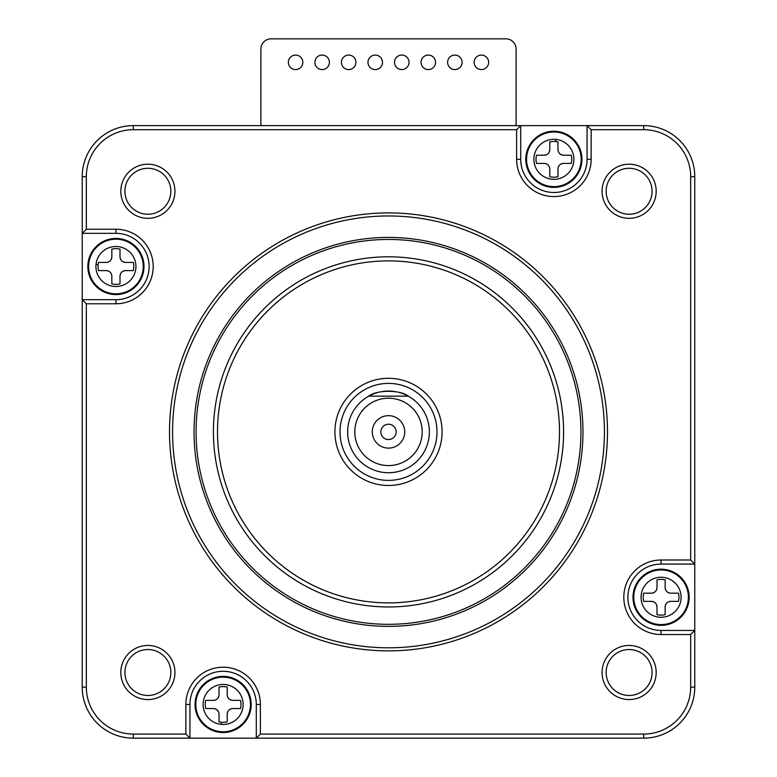 <?xml version="1.0" encoding="UTF-8"?>
<svg xmlns="http://www.w3.org/2000/svg" width="777" height="777" viewBox="0 0 777 777"><rect width="100%" height="100%" fill="white"/><g stroke="black" fill="none" stroke-linecap="round" stroke-linejoin="round"><path stroke-width="1.17" d="M656.827 605.642A5.614 5.614 0 0 0 651.379 601.349L643.686 601.349A17.861 17.861 0 0 1 643.686 593.181L651.379 593.181A5.614 5.614 0 0 0 652.554 593.065M665.316 588.898A5.614 5.614 0 0 0 670.774 593.181C667.365 592.851 665.491 590.976 665.161 587.567A5.614 5.614 0 0 0 665.287 588.752M652.699 593.026A5.614 5.614 0 0 0 656.992 587.567C656.662 590.976 654.788 592.851 651.379 593.181M651.379 601.349C654.788 601.689 656.652 603.554 656.992 606.963A5.614 5.614 0 0 0 656.866 605.788M669.444 601.515A5.614 5.614 0 0 0 665.161 606.963C665.491 603.564 667.365 601.689 670.774 601.349A5.614 5.614 0 0 0 669.589 601.476M665.161 587.567L665.161 579.875A17.861 17.861 0 0 0 656.992 579.875L656.992 587.567M670.774 601.349L678.467 601.349A17.861 17.861 0 0 0 678.467 593.181L670.774 593.181M656.992 606.963L656.992 614.665A17.861 17.861 0 0 0 665.161 614.665L665.161 606.963M689.15 597.27A28.079 28.079 0 0 0 661.072 569.191A28.079 28.079 0 0 0 633.002 597.27A28.079 28.079 0 0 0 661.072 625.339A28.079 28.079 0 0 0 689.15 597.27M120.173 258.129A5.614 5.614 0 0 0 125.621 262.422C122.212 262.092 120.348 260.217 120.008 256.808L120.008 249.116A17.861 17.861 0 0 0 111.839 249.116L111.839 256.808C111.509 260.217 109.635 262.082 106.226 262.422L98.533 262.422A17.861 17.861 0 0 0 98.155 264.656L96.027 264.433A20.008 20.008 0 0 0 114.889 286.48A20.008 20.008 0 0 0 135.936 266.501A20.008 20.008 0 0 0 116.968 246.523A20.008 20.008 0 0 0 96.027 264.433M661.072 564.092L694.764 564.092L690.675 560.003L690.675 176.67L694.764 176.67L694.764 630.448L661.072 630.448L661.072 634.527A37.257 37.257 0 0 1 623.814 597.27A37.257 37.257 0 0 1 661.072 560.003L661.072 564.092A33.178 33.178 0 0 0 627.894 597.27A33.178 33.178 0 0 0 661.072 630.448M694.764 630.448L694.764 687.111L690.675 687.111L690.675 634.527L694.764 630.448M661.072 634.527L690.675 634.527M694.764 176.67A51.039 51.039 0 0 0 643.715 125.621L643.715 129.71L591.142 129.71L587.062 125.621L643.715 125.621M643.715 738.15L256.293 738.15L260.382 734.071L643.715 734.071L643.715 738.15A51.039 51.039 0 0 0 694.764 687.111M690.675 560.003L661.072 560.003M133.285 129.71L133.285 125.621L520.707 125.621L516.618 129.71L133.285 129.71A46.96 46.96 0 0 0 86.325 176.67L86.325 229.244L82.236 233.323L82.236 176.67L86.325 176.67M115.928 229.244A37.257 37.257 0 0 1 153.186 266.501A37.257 37.257 0 0 1 115.928 303.768L115.928 299.679L82.236 299.679L82.236 233.323L115.928 233.323L115.928 229.244L86.325 229.244M86.325 303.768L86.325 687.111L82.236 687.111L82.236 299.679L86.325 303.768L115.928 303.768M86.325 687.111A46.96 46.96 0 0 0 133.285 734.071L185.858 734.071L189.938 738.15L133.285 738.15L133.285 734.071M185.858 704.457A37.257 37.257 0 0 1 223.116 667.2A37.257 37.257 0 0 1 260.382 704.457L256.293 704.457L256.293 738.15L189.938 738.15L189.938 704.457L185.858 704.457L185.858 734.071M260.382 734.071L260.382 704.457M643.715 734.071A46.96 46.96 0 0 0 690.675 687.111M690.675 176.67A46.96 46.96 0 0 0 643.715 129.71M591.142 159.314A37.257 37.257 0 0 1 553.884 196.571A37.257 37.257 0 0 1 516.618 159.314L520.707 159.314L520.707 125.621L587.062 125.621L587.062 159.314L591.142 159.314L591.142 129.71M516.618 129.71L516.618 159.314M607.478 431.886A218.978 218.978 0 0 1 388.5 650.864A218.978 218.978 0 0 1 169.522 431.886A218.978 218.978 0 0 1 388.5 212.908A218.978 218.978 0 0 1 607.478 431.886M120.823 672.503A27.049 27.049 0 0 1 147.883 645.454A27.049 27.049 0 0 1 174.932 672.503A27.049 27.049 0 0 1 147.883 699.562A27.049 27.049 0 0 1 120.823 672.503M602.068 672.503A27.049 27.049 0 0 1 629.117 645.454A27.049 27.049 0 0 1 656.177 672.503A27.049 27.049 0 0 1 629.117 699.562A27.049 27.049 0 0 1 602.068 672.503M656.177 191.268A27.049 27.049 0 0 1 629.117 218.318A27.049 27.049 0 0 1 602.068 191.268A27.049 27.049 0 0 1 629.117 164.209A27.049 27.049 0 0 1 656.177 191.268M120.823 191.268A27.049 27.049 0 0 1 147.883 164.209A27.049 27.049 0 0 1 174.932 191.268A27.049 27.049 0 0 1 147.883 218.318A27.049 27.049 0 0 1 120.823 191.268M133.285 125.621A51.039 51.039 0 0 0 82.236 176.67M115.928 299.679A33.178 33.178 0 0 0 149.106 266.501A33.178 33.178 0 0 0 115.928 233.323M82.236 687.111A51.039 51.039 0 0 0 133.285 738.15M256.293 704.457A33.178 33.178 0 0 0 223.116 671.279A33.178 33.178 0 0 0 189.938 704.457M520.707 159.314A33.178 33.178 0 0 0 553.884 192.492A33.178 33.178 0 0 0 587.062 159.314M172.581 431.886A215.919 215.919 0 0 0 388.5 647.804A215.919 215.919 0 0 0 604.419 431.886A215.919 215.919 0 0 0 388.5 215.967A215.919 215.919 0 0 0 172.581 431.886M111.684 274.883A5.614 5.614 0 0 0 106.226 270.59L98.533 270.59A17.861 17.861 0 0 1 98.155 264.656M170.853 672.503A22.97 22.97 0 0 0 147.883 649.533A22.97 22.97 0 0 0 124.912 672.503A22.97 22.97 0 0 0 147.883 695.473A22.97 22.97 0 0 0 170.853 672.503M606.147 672.503A22.97 22.97 0 0 0 629.117 695.473A22.97 22.97 0 0 0 652.088 672.503A22.97 22.97 0 0 0 629.117 649.533A22.97 22.97 0 0 0 606.147 672.503M606.147 191.268A22.97 22.97 0 0 0 629.117 214.238A22.97 22.97 0 0 0 652.088 191.268A22.97 22.97 0 0 0 629.117 168.298A22.97 22.97 0 0 0 606.147 191.268M170.853 191.268A22.97 22.97 0 0 0 147.883 168.298A22.97 22.97 0 0 0 124.912 191.268A22.97 22.97 0 0 0 147.883 214.238A22.97 22.97 0 0 0 170.853 191.268M396.153 431.886A7.653 7.653 0 0 0 388.5 424.232A7.653 7.653 0 0 0 380.847 431.886A7.653 7.653 0 0 0 388.5 439.539A7.653 7.653 0 0 0 396.153 431.886M525.806 159.314A28.079 28.079 0 0 0 553.884 187.383A28.079 28.079 0 0 0 581.954 159.314A28.079 28.079 0 0 0 553.884 131.235A28.079 28.079 0 0 0 525.806 159.314M195.046 704.457A28.079 28.079 0 0 0 223.116 732.536A28.079 28.079 0 0 0 251.194 704.457A28.079 28.079 0 0 0 223.116 676.388A28.079 28.079 0 0 0 195.046 704.457M369.901 395.532A40.831 40.831 0 0 0 368.735 396.153C376.767 389.685 400.233 389.685 408.265 396.153A40.831 40.831 0 0 0 407.09 395.532M406.458 395.211A40.831 40.831 0 0 0 399.524 392.57M394.094 391.433A40.831 40.831 0 0 0 382.906 391.433M377.369 392.599A40.831 40.831 0 0 0 372.232 394.434M372.144 394.473A40.831 40.831 0 0 0 370.61 395.182M368.735 396.153A40.831 40.831 0 0 0 388.5 472.727A40.831 40.831 0 0 0 408.265 396.153L368.735 396.153M106.226 270.59C109.635 270.92 111.509 272.795 111.839 276.204L111.839 283.896A17.861 17.861 0 0 0 120.008 283.896L120.008 276.204C120.338 272.795 122.212 270.92 125.621 270.59A5.614 5.614 0 0 0 124.446 270.717M231.488 708.702A5.614 5.614 0 0 0 227.205 714.16C227.535 710.751 229.409 708.877 232.818 708.546A5.614 5.614 0 0 0 231.633 708.673M227.36 696.085A5.614 5.614 0 0 0 232.818 700.378C229.409 700.048 227.535 698.173 227.205 694.764A5.614 5.614 0 0 0 227.331 695.939M214.743 700.223A5.614 5.614 0 0 0 219.036 694.764C218.706 698.173 216.832 700.038 213.422 700.378A5.614 5.614 0 0 0 214.598 700.252M218.881 712.839A5.614 5.614 0 0 0 213.422 708.546C216.832 708.877 218.696 710.751 219.036 714.16A5.614 5.614 0 0 0 218.91 712.975M111.839 276.204A5.614 5.614 0 0 0 111.713 275.019M516.113 125.621L516.113 49.058A10.208 10.208 0 0 0 505.905 38.85L271.095 38.85A10.208 10.208 0 0 0 260.887 49.058L260.887 125.621M120.008 256.808A5.614 5.614 0 0 0 120.134 257.993M404.73 431.886A16.23 16.23 0 0 0 388.5 415.656A16.23 16.23 0 0 0 372.27 431.886A16.23 16.23 0 0 0 388.5 448.115A16.23 16.23 0 0 0 404.73 431.886M87.85 266.501A28.079 28.079 0 0 0 115.928 294.58A28.079 28.079 0 0 0 143.998 266.501A28.079 28.079 0 0 0 115.928 238.432A28.079 28.079 0 0 0 87.85 266.501M194.027 431.886A194.473 194.473 0 0 0 388.5 626.369A194.473 194.473 0 0 0 582.973 431.886A194.473 194.473 0 0 0 388.5 237.412A194.473 194.473 0 0 0 194.027 431.886M124.301 270.746A5.614 5.614 0 0 0 120.008 276.204M106.226 262.422A5.614 5.614 0 0 0 107.411 262.296M107.556 262.267A5.614 5.614 0 0 0 111.839 256.808M388.5 465.578A33.693 33.693 0 0 1 354.807 431.886A33.693 33.693 0 0 1 388.5 398.203A33.693 33.693 0 0 1 422.193 431.886A33.693 33.693 0 0 1 388.5 465.578M447.61 62.335A7.246 7.246 0 0 0 454.856 69.58A7.246 7.246 0 0 0 462.101 62.335A7.246 7.246 0 0 0 454.856 55.08A7.246 7.246 0 0 0 447.61 62.335M409.023 62.335A7.246 7.246 0 0 0 401.767 55.08A7.246 7.246 0 0 0 394.522 62.335A7.246 7.246 0 0 0 401.767 69.58A7.246 7.246 0 0 0 409.023 62.335M559.498 431.886A170.998 170.998 0 0 0 388.5 260.887A170.998 170.998 0 0 0 217.502 431.886A170.998 170.998 0 0 0 388.5 602.884A170.998 170.998 0 0 0 559.498 431.886M442.094 431.886A53.594 53.594 0 0 1 388.5 485.479A53.594 53.594 0 0 1 334.906 431.886A53.594 53.594 0 0 1 388.5 378.292A53.594 53.594 0 0 1 442.094 431.886M341.433 62.335A7.246 7.246 0 0 0 348.688 69.58A7.246 7.246 0 0 0 355.934 62.335A7.246 7.246 0 0 0 348.688 55.08A7.246 7.246 0 0 0 341.433 62.335M288.354 62.335A7.246 7.246 0 0 0 295.6 69.58A7.246 7.246 0 0 0 302.845 62.335A7.246 7.246 0 0 0 295.6 55.08A7.246 7.246 0 0 0 288.354 62.335M125.621 262.422L133.314 262.422A17.861 17.861 0 0 1 133.314 270.59L125.621 270.59M314.899 62.335A7.246 7.246 0 0 0 322.144 69.58A7.246 7.246 0 0 0 329.39 62.335A7.246 7.246 0 0 0 322.144 55.08A7.246 7.246 0 0 0 314.899 62.335M367.977 62.335A7.246 7.246 0 0 0 375.233 69.58A7.246 7.246 0 0 0 382.478 62.335A7.246 7.246 0 0 0 375.233 55.08A7.246 7.246 0 0 0 367.977 62.335M421.066 62.335A7.246 7.246 0 0 0 428.312 69.58A7.246 7.246 0 0 0 435.567 62.335A7.246 7.246 0 0 0 428.312 55.08A7.246 7.246 0 0 0 421.066 62.335M474.155 62.335A7.246 7.246 0 0 0 481.4 69.58A7.246 7.246 0 0 0 488.646 62.335A7.246 7.246 0 0 0 481.4 55.08A7.246 7.246 0 0 0 474.155 62.335M545.512 155.07A5.614 5.614 0 0 0 549.795 149.611C549.465 153.02 547.591 154.895 544.182 155.225A5.614 5.614 0 0 0 545.367 155.109M549.64 167.686A5.614 5.614 0 0 0 544.182 163.393C547.591 163.733 549.465 165.598 549.795 169.007A5.614 5.614 0 0 0 549.669 167.832M562.257 163.559A5.614 5.614 0 0 0 557.964 169.007C558.294 165.608 560.168 163.733 563.578 163.393A5.614 5.614 0 0 0 562.402 163.52M558.119 150.942A5.614 5.614 0 0 0 563.578 155.225C560.168 154.895 558.304 153.03 557.964 149.611A5.614 5.614 0 0 0 558.09 150.796M196.066 431.886A192.434 192.434 0 0 0 388.5 624.319A192.434 192.434 0 0 0 580.934 431.886A192.434 192.434 0 0 0 388.5 239.452A192.434 192.434 0 0 0 196.066 431.886M557.964 169.007L557.964 176.709A17.861 17.861 0 0 1 549.795 176.709L549.795 169.007M544.182 155.225L536.489 155.225A17.861 17.861 0 0 0 536.489 163.393L544.182 163.393M557.964 149.611L557.964 141.919A17.861 17.861 0 0 0 549.795 141.919L549.795 149.611M219.036 694.764L219.036 687.072A17.861 17.861 0 0 1 227.205 687.072L227.205 694.764M232.818 708.546L240.511 708.546A17.861 17.861 0 0 0 240.511 700.378L232.818 700.378M219.036 714.16L219.036 721.852A17.861 17.861 0 0 0 227.205 721.852L227.205 714.16M340.005 431.886A48.495 48.495 0 0 0 388.5 480.38A48.495 48.495 0 0 0 436.995 431.886A48.495 48.495 0 0 0 388.5 383.391A48.495 48.495 0 0 0 340.005 431.886M563.578 431.886A175.078 175.078 0 0 1 388.5 606.963A175.078 175.078 0 0 1 213.422 431.886A175.078 175.078 0 0 1 388.5 256.808A175.078 175.078 0 0 1 563.578 431.886M563.578 163.393L571.27 163.393A17.861 17.861 0 0 0 571.27 155.225L563.578 155.225M213.422 700.378L205.73 700.378A17.861 17.861 0 0 0 205.73 708.546L213.422 708.546M681.079 597.27A20.008 20.008 0 0 0 661.072 577.262A20.008 20.008 0 0 0 641.064 597.27A20.008 20.008 0 0 0 661.072 617.278A20.008 20.008 0 0 0 681.079 597.27M688.393 597.27A27.321 27.321 0 0 0 661.072 569.949A27.321 27.321 0 0 0 633.76 597.27A27.321 27.321 0 0 0 661.072 624.582A27.321 27.321 0 0 0 688.393 597.27M526.563 159.314A27.321 27.321 0 0 1 553.884 131.993A27.321 27.321 0 0 1 581.196 159.314A27.321 27.321 0 0 1 553.884 186.635A27.321 27.321 0 0 1 526.563 159.314M250.437 704.457A27.321 27.321 0 0 1 223.116 731.779A27.321 27.321 0 0 1 195.804 704.457A27.321 27.321 0 0 1 223.116 677.146A27.321 27.321 0 0 1 250.437 704.457M533.877 159.314A20.008 20.008 0 0 1 555.953 139.413A20.008 20.008 0 0 1 573.882 159.314A20.008 20.008 0 0 1 551.806 179.215A20.008 20.008 0 0 1 533.877 159.314M221.047 724.358A20.008 20.008 0 0 0 243.123 704.457A20.008 20.008 0 0 0 223.116 684.459A20.008 20.008 0 0 0 203.118 704.457A20.008 20.008 0 0 0 221.047 724.358L221.27 722.231M88.607 266.501A27.321 27.321 0 0 0 115.928 293.823A27.321 27.321 0 0 0 143.24 266.501A27.321 27.321 0 0 0 115.928 239.19A27.321 27.321 0 0 0 88.607 266.501M555.73 141.54L555.953 139.413"/></g></svg>
